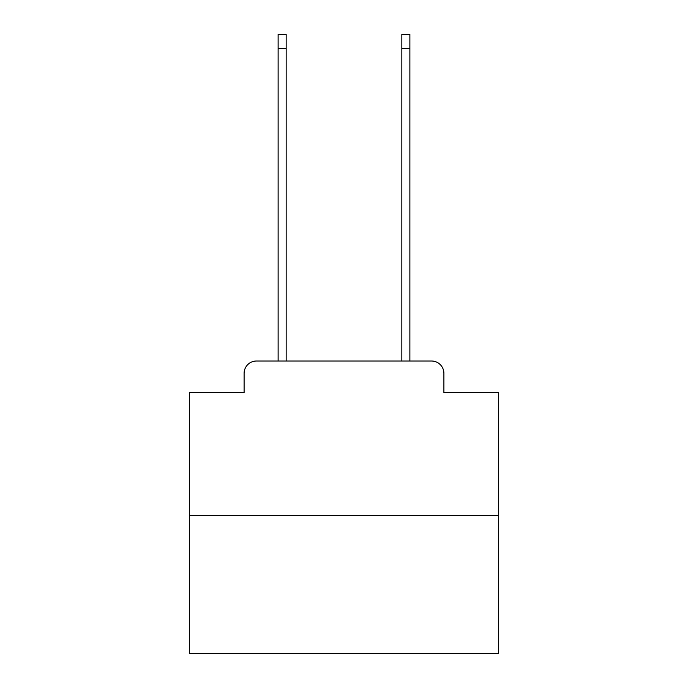 <?xml version="1.0" encoding="UTF-8"?>
<svg xmlns="http://www.w3.org/2000/svg" width="688" height="688" viewBox="0 0 688 688"><rect width="100%" height="100%" fill="white"/><g stroke="black" fill="none" stroke-linecap="round" stroke-linejoin="round"><path stroke-width="1.03" d="M244.102 373.386L244.102 392.556L244.102 373.386A12.375 12.375 0 0 1 256.469 361.011L278.124 361.011L278.124 34.4L286.165 34.4L286.165 361.011L295.754 361.011M498.645 515.656L189.355 515.656L189.355 653.6L498.645 653.6L498.645 392.556L443.898 392.556L443.898 373.386A12.375 12.375 0 0 0 431.531 361.011L256.469 361.011M189.355 515.656L189.355 392.556L244.102 392.556M392.246 361.011L401.835 361.011L401.835 34.4L409.876 34.4L409.876 361.011L431.531 361.011M443.898 392.556L443.898 373.386M278.124 48.624L286.165 48.624M409.876 48.624L401.835 48.624"/></g></svg>
